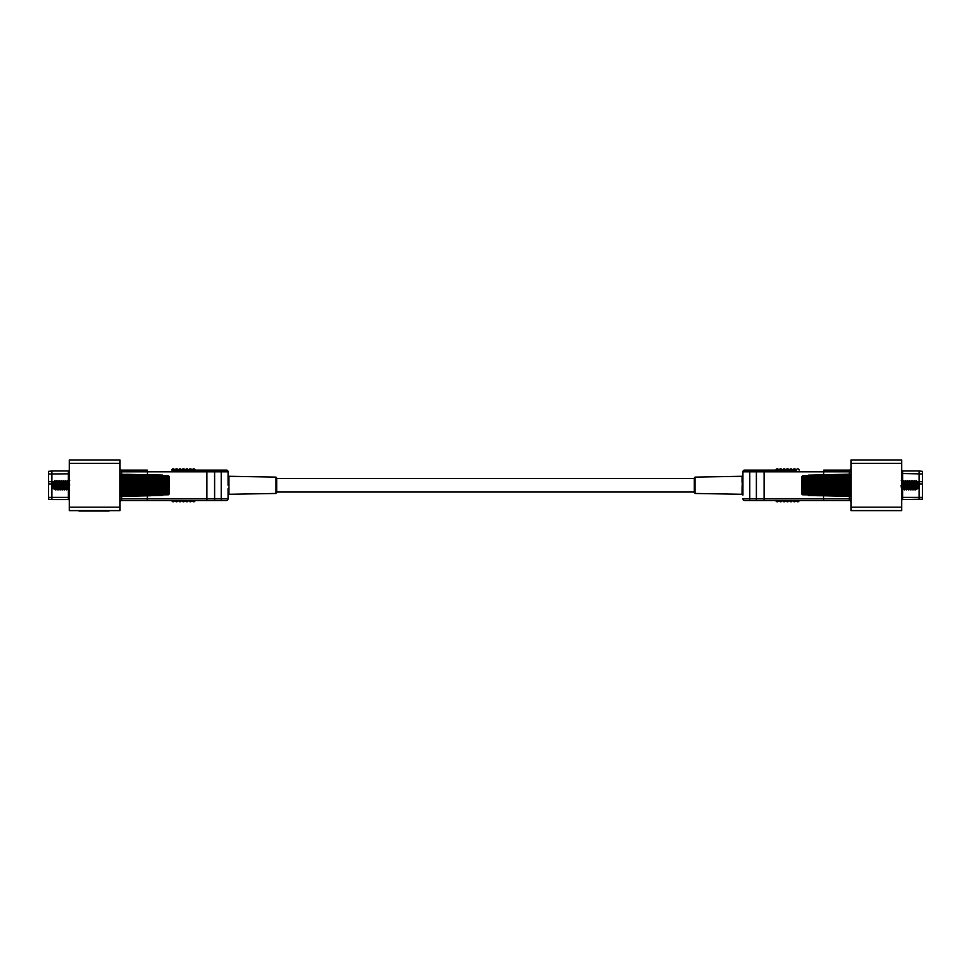<?xml version="1.0" encoding="UTF-8"?>
<svg xmlns="http://www.w3.org/2000/svg" width="971" height="971" viewBox="0 0 971 971"><rect width="100%" height="100%" fill="white"/><g stroke="black" fill="none" stroke-linecap="round" stroke-linejoin="round"><path stroke-width="1.46" d="M742.912 485.282L742.912 495.137L742.912 488.607L742.062 488.316L742.912 471.797A1.711 1.711 0 0 1 744.623 470.085L795.674 470.085A1.287 1.287 0 0 0 794.387 468.799A1.287 1.287 0 0 0 793.101 470.085L759.213 470.085M228.088 485.282L228.088 471.797A1.711 1.711 0 0 0 226.377 470.085L195.062 470.085A1.287 1.287 0 0 0 193.775 468.799A1.287 1.287 0 0 0 192.489 470.085L191.627 470.085A1.287 1.287 0 0 0 190.34 468.799A1.287 1.287 0 0 0 189.054 470.085L188.192 470.085A1.287 1.287 0 0 0 186.905 468.799A1.287 1.287 0 0 0 185.619 470.085L184.757 470.085A1.287 1.287 0 0 0 183.47 468.799A1.287 1.287 0 0 0 182.184 470.085L181.334 470.085A1.287 1.287 0 0 0 180.048 468.799A1.287 1.287 0 0 0 178.761 470.085L177.899 470.085A1.287 1.287 0 0 0 176.613 468.799A1.287 1.287 0 0 0 175.326 470.085L174.464 470.085A1.287 1.287 0 0 0 173.178 468.799A1.287 1.287 0 0 0 171.891 470.085L214.615 470.085L214.615 471.797L147.446 471.797L147.191 470.085L121.715 470.085A1.711 1.711 0 0 1 119.991 468.374A1.711 1.711 0 0 0 121.715 470.085L121.715 474.224M823.784 500.478L823.554 498.766L823.809 500.49L849.285 500.49L744.623 500.49A1.711 1.711 0 0 1 742.912 498.766L756.385 498.766L756.385 471.797L742.912 471.797L742.912 492.042M228.088 478.533L228.088 471.797L214.615 471.797L214.615 498.766L221.23 498.766L221.23 470.085M694.265 492.6L695.102 493.462L695.102 477.113L694.265 477.963L694.265 492.6L694.265 478.424M742.912 478.533L742.912 481.968M901.671 510.625L851.009 510.625L851.009 507.19L901.671 507.19L901.671 510.625M851.009 463.385L851.009 459.951L901.671 459.951L901.671 463.385L851.009 463.385L851.009 483.449L802.677 483.679L801.694 483.048L802.264 481.834L851.009 481.373M801.694 485.112L851.009 485.112L851.009 484.395L851.009 486.168L851.009 485.464L801.694 485.464L802.677 484.25L851.009 484.213L851.009 483.291L802.264 483.546M851.009 489.19L802.677 488.899L801.694 487.867L802.677 486.896L851.009 487.126L851.009 507.19M849.285 474.224L849.285 470.085L823.809 470.085L849.285 470.085A1.711 1.711 0 0 0 851.009 468.374M901.671 463.385L901.671 507.19M756.385 500.49L756.385 498.766L823.554 498.766L823.554 495.817M823.554 474.758L823.809 470.085L823.554 471.797L756.385 471.797L756.385 470.085M792.239 500.49L789.666 500.49A1.287 1.287 0 0 0 790.952 501.776A1.287 1.287 0 0 0 792.239 500.49M759.213 500.49L774.652 500.49M779.373 500.49A1.287 1.287 0 0 0 780.66 501.776A1.287 1.287 0 0 0 781.946 500.49M782.808 500.49A1.287 1.287 0 0 0 784.095 501.776A1.287 1.287 0 0 0 785.381 500.49M786.243 500.49A1.287 1.287 0 0 0 787.53 501.776A1.287 1.287 0 0 0 788.816 500.49M793.101 500.49A1.287 1.287 0 0 0 794.387 501.776A1.287 1.287 0 0 0 795.674 500.49M775.938 500.49A1.287 1.287 0 0 0 777.225 501.776A1.287 1.287 0 0 0 778.511 500.49M796.536 500.49A1.287 1.287 0 0 0 797.822 501.776A1.287 1.287 0 0 0 799.109 500.49M779.373 470.085A1.287 1.287 0 0 1 780.66 468.799A1.287 1.287 0 0 1 781.946 470.085M782.808 470.085A1.287 1.287 0 0 1 784.095 468.799A1.287 1.287 0 0 1 785.381 470.085M786.243 470.085A1.287 1.287 0 0 1 787.53 468.799A1.287 1.287 0 0 1 788.816 470.085M789.666 470.085A1.287 1.287 0 0 1 790.952 468.799A1.287 1.287 0 0 1 792.239 470.085M775.938 470.085A1.287 1.287 0 0 1 777.225 468.799A1.287 1.287 0 0 1 778.511 470.085M796.536 470.085A1.287 1.287 0 0 1 797.822 468.799A1.287 1.287 0 0 1 799.109 470.085M851.009 502.201A1.711 1.711 0 0 0 849.285 500.49L849.285 496.351M891.997 510.625L861.957 510.625M919.076 499.555L919.076 471.008L922.45 471.348L922.45 499.215L902.69 499.555A1.007 1.007 0 0 0 901.671 500.575M919.076 471.008L902.69 471.008L902.69 481.47L901.671 481.907M901.671 470A1.007 1.007 0 0 0 902.69 471.008M916.758 481.628L916.236 480.56L916.041 481.191L915.18 489.991L917.935 488.328L917.935 482.247L917.158 481.47L917.158 485.718C916.806 490.221 916.454 490.088 916.114 485.282C915.762 480.366 915.398 480.366 915.046 485.282C914.682 490.209 914.33 490.209 913.966 485.282C913.614 480.366 913.262 480.366 912.898 485.282C912.546 490.209 912.182 490.209 911.83 485.282C911.466 480.366 911.114 480.366 910.749 485.282C910.397 490.209 910.033 490.209 909.681 485.282C909.329 480.366 908.965 480.366 908.613 485.282C908.249 490.209 907.897 490.209 907.533 485.282C907.181 480.366 906.817 480.366 906.465 485.282C906.101 490.209 905.749 490.209 905.397 485.282C905.033 480.366 904.681 480.366 904.317 485.282C903.965 490.209 903.6 490.209 903.248 485.282C902.884 480.366 902.532 480.366 902.168 485.282C901.816 490.209 901.464 490.209 901.1 485.282M916.539 485.282C916.733 490.464 916.927 490.61 917.158 485.718M917.158 482.83C916.879 480.56 916.6 481.373 916.321 485.282C915.969 490.209 915.604 490.209 915.252 485.282C914.888 480.366 914.536 480.366 914.172 485.282C913.82 490.209 913.456 490.209 913.104 485.282C912.752 480.366 912.388 480.366 912.036 485.282C911.672 490.209 911.32 490.209 910.956 485.282C910.604 480.366 910.24 480.366 909.888 485.282C909.524 490.209 909.172 490.209 908.82 485.282C908.455 480.366 908.103 480.366 907.739 485.282C907.387 490.209 907.023 490.209 906.671 485.282C906.307 480.366 905.955 480.366 905.591 485.282C905.239 490.209 904.887 490.209 904.523 485.282C904.171 480.366 903.807 480.366 903.455 485.282C903.091 490.209 902.739 490.209 902.375 485.282M916.321 485.282C915.969 490.209 915.604 490.209 915.252 485.282M915.58 481.47L914.112 480.584L913.893 481.191L913.043 489.991L913.687 489.068L915.107 489.991L914.803 487.77M914.039 480.584L913.383 481.507L911.963 480.584L911.745 481.191L910.895 489.991L911.538 489.068L913.043 489.991M910.895 489.991L909.354 489.105M909.147 481.47L907.606 480.584L906.598 489.991L907.254 489.068L908.674 489.991L909.402 489.068M907.606 480.584L906.95 481.507L905.53 480.584L905.312 481.191L904.462 489.991L905.106 489.068L906.598 489.991M904.462 489.991L903.734 489.068L902.241 489.991L901.586 489.068M908.747 489.991L909.742 480.584L910.47 481.507L911.89 480.584M903.698 482.805L903.382 480.584L904.037 481.507L905.458 480.584M903.006 482.805L902.314 489.991M901.246 480.584L901.841 481.47M916.296 480.633L917.158 481.47M916.236 480.56L916.466 483.655M801.682 476.555L801.682 494.021L801.682 476.555M851.009 495.428L802.677 494.773L801.682 494.021L802.677 494.773L851.009 495.72M802.677 494.555L801.694 493.256L851.009 494.36L802.532 493.523M802.264 493.523L801.694 491.739L802.677 491.69L850.924 492.37M851.009 491.763L802.677 491.241L801.694 490.088L802.677 489.433L851.009 489.906M802.264 487.017L851.009 487.284L851.009 486.362L802.677 486.325L801.694 485.464M851.009 480.669L801.694 480.791L802.677 479.334L851.009 478.812M851.009 478.193L801.694 478.837L802.677 477.404L851.009 476.676M851.009 476.215L801.694 477.319L802.677 476.021L851.009 475.135M802.677 476.021L851.009 474.843L802.532 475.802M851.009 496.157L808.212 494.882M805.214 475.741L806.124 475.729M820.349 474.819L844.454 474.321M851.009 474.285L808.442 475.147L848.472 474.236M851.009 493.887L802.677 493.159M851.009 496.278L808.442 495.428L844.442 496.242M802.264 484.395L851.009 484.213M851.009 486.362L802.264 486.168M820.349 495.756L808.442 495.501M802.264 494.409L851.009 495.271M801.694 491.994L851.009 492.71M802.264 493.001L851.009 493.705M802.264 491.739L851.009 492.455M801.694 489.785L851.009 490.282M801.694 490.088L851.009 490.598M802.264 491.059L851.009 491.569M802.264 489.53L851.009 490.027M801.694 487.515L851.009 487.782M801.694 487.867L851.009 488.134M802.264 488.741L851.009 488.996M801.694 482.708L851.009 482.441M801.694 483.048L851.009 482.793M802.264 481.834L851.009 481.58M801.694 480.475L851.009 479.977M801.694 480.791L851.009 480.281M802.264 481.046L851.009 480.548M802.264 479.504L851.009 479.006M801.694 478.582L851.009 477.866M802.264 478.824L851.009 478.12M802.264 477.574L851.009 476.87M802.532 477.052L851.009 476.178L802.386 477.04M802.264 476.166L851.009 475.292M808.442 475.147L851.009 474.406M276.735 478.424L276.735 492.6L276.735 477.963L275.898 477.113L228.938 476.288L228.938 494.275L228.088 495.137M69.329 507.19L119.991 507.19L119.991 510.625L69.329 510.625L69.329 459.951L119.991 459.951L119.991 463.385L69.329 463.385M119.991 507.19L119.991 487.126L168.323 486.896L169.306 487.515L168.323 488.899L119.991 489.19M169.306 485.464L119.991 485.464L119.991 486.168L119.991 484.395L119.991 485.112L169.306 485.282L169.318 476.555L169.306 485.464L168.323 486.325L119.991 486.362L119.991 487.284L168.736 487.017M119.991 481.373L168.323 481.665L169.306 482.708L168.323 483.679L119.991 483.449L119.991 463.385M175.326 470.085L177.899 470.085M185.619 470.085L188.192 470.085M175.326 500.49L177.899 500.49A1.287 1.287 0 0 1 176.613 501.776A1.287 1.287 0 0 1 175.326 500.49L174.464 500.49A1.287 1.287 0 0 1 173.178 501.776A1.287 1.287 0 0 1 171.891 500.49L121.715 500.49L221.23 500.49L221.23 498.766L228.088 498.766A1.711 1.711 0 0 1 226.377 500.49L221.23 500.49L226.377 500.49A1.711 1.711 0 0 0 228.088 498.766L228.088 492.042M228.088 498.766L228.088 488.607L228.938 488.316M147.191 500.49L147.446 495.817M147.446 474.758L147.446 471.797L119.991 471.797M177.899 500.49L211.787 500.49M191.627 500.49A1.287 1.287 0 0 1 190.34 501.776A1.287 1.287 0 0 1 189.054 500.49M188.192 500.49A1.287 1.287 0 0 1 186.905 501.776A1.287 1.287 0 0 1 185.619 500.49M184.757 500.49A1.287 1.287 0 0 1 183.47 501.776A1.287 1.287 0 0 1 182.184 500.49M181.334 500.49A1.287 1.287 0 0 1 180.048 501.776A1.287 1.287 0 0 1 178.761 500.49M195.062 500.49A1.287 1.287 0 0 1 193.775 501.776A1.287 1.287 0 0 1 192.489 500.49M119.991 502.201A1.711 1.711 0 0 1 121.715 500.49A1.711 1.711 0 0 0 119.991 502.201A1.711 1.711 0 0 1 121.715 500.49L121.715 498.766L214.615 498.766L214.615 500.49M109.043 511.049L79.003 511.049M228.938 482.247L228.088 481.968M51.924 499.555L48.55 499.215L48.55 473.957L68.31 473.836L68.31 471.008A1.007 1.007 0 0 0 69.329 470A1.007 1.007 0 0 1 68.31 471.008L51.924 471.008L51.924 499.555L68.31 499.555A1.007 1.007 0 0 1 69.329 500.575A1.007 1.007 0 0 0 68.31 499.555L68.31 489.457M48.55 473.957L48.55 471.348L51.924 471.008M53.842 481.47L53.842 482.83L53.842 481.47L53.065 482.247L53.065 488.328L55.82 489.991L56.888 480.584L58.43 481.47M53.842 482.83L54.764 480.56L54.461 485.282C54.267 490.464 54.073 490.61 53.842 485.718C54.194 490.221 54.546 490.088 54.886 485.282C55.238 480.366 55.602 480.366 55.954 485.282C56.318 490.209 56.67 490.209 57.034 485.282C57.386 480.366 57.738 480.366 58.102 485.282C58.454 490.209 58.818 490.209 59.17 485.282C59.534 480.366 59.886 480.366 60.251 485.282C60.603 490.209 60.967 490.209 61.319 485.282C61.671 480.366 62.035 480.366 62.387 485.282C62.751 490.209 63.103 490.209 63.467 485.282C63.819 480.366 64.183 480.366 64.535 485.282C64.899 490.209 65.251 490.209 65.603 485.282C65.967 480.366 66.319 480.366 66.683 485.282C67.035 490.209 67.4 490.209 67.752 485.282C68.116 480.366 68.468 480.366 68.832 485.282M54.679 485.282C55.031 490.209 55.396 490.209 55.748 485.282C56.112 480.366 56.464 480.366 56.828 485.282C57.18 490.209 57.544 490.209 57.896 485.282C58.248 480.366 58.612 480.366 58.964 485.282C59.328 490.209 59.68 490.209 60.044 485.282C60.396 480.366 60.76 480.366 61.112 485.282C61.476 490.209 61.828 490.209 62.18 485.282C62.545 480.366 62.897 480.366 63.261 485.282C63.613 490.209 63.977 490.209 64.329 485.282C64.693 480.366 65.045 480.366 65.409 485.282C65.761 490.209 66.113 490.209 66.477 485.282C66.829 480.366 67.193 480.366 67.545 485.282C67.909 490.209 68.261 490.209 68.625 485.282C68.977 480.366 69.342 480.366 69.694 485.282M56.197 487.77L55.893 489.991M59.801 487.77L60.323 489.384L61.173 480.584L60.53 481.507L59.037 480.584L58.042 489.991L56.512 489.105M60.105 489.991L59.462 489.068L58.042 489.991M60.178 489.991L60.833 489.068L62.326 489.991L63.321 480.584L64.863 481.47M62.642 487.77L62.326 489.991M64.086 487.77L64.402 489.991L62.945 489.105M65.069 489.105L66.623 489.991L67.472 481.191L67.994 482.805M66.623 489.991L67.266 489.068L68.759 489.991L69.329 484.347M56.888 480.584L56.245 481.507L54.825 480.584L55.129 482.805M63.321 480.584L62.678 481.507L61.173 480.584M67.618 480.584L66.963 481.507L65.47 480.584L64.826 481.507M69.754 480.584L68.286 481.47L68.31 473.836L69.329 473.484M54.097 481.507L54.825 480.584M64.402 489.991L65.47 480.584M167.813 475.79L169.318 476.555L168.323 475.802L119.991 474.843L168.469 475.802M119.991 475.135L168.323 476.021L169.306 477.137L119.991 476.215M168.736 477.052L169.306 478.837L168.323 478.873L119.991 478.193M119.991 478.812L168.323 479.334L169.306 480.475L168.323 481.131L119.991 480.669M168.736 483.546L119.991 483.291L119.991 484.213L168.323 484.25L169.306 485.112M169.318 494.021L169.318 485.282M119.991 495.72L164.876 494.846M168.469 493.523L119.991 494.385L169.306 493.256L168.323 494.555L119.991 495.428M120.076 492.37L169.306 491.994L168.323 493.159L119.991 493.887M119.991 489.906L169.306 489.785L168.323 491.241L119.991 491.763M119.991 476.676L168.323 477.404M119.991 474.285L162.558 475.147L126.558 474.321M150.651 474.819L162.558 475.062M119.991 474.406L162.788 475.693M150.651 495.756L126.546 496.242M119.991 496.278L162.558 495.428L122.528 496.327M168.736 486.168L119.991 486.362M119.991 484.213L168.736 484.395M168.736 476.166L119.991 475.292M168.469 477.052L119.991 476.178L168.614 477.04M169.306 478.582L119.991 477.866M168.736 477.574L119.991 476.87M168.736 478.824L119.991 478.12M169.306 480.791L119.991 480.281M169.306 480.475L119.991 479.977M168.736 479.504L119.991 479.006M168.736 481.046L119.991 480.548M169.306 483.048L119.991 482.793M169.306 482.708L119.991 482.441M168.736 481.834L119.991 481.58M169.306 487.867L119.991 488.134M169.306 487.515L119.991 487.782M168.736 488.741L119.991 488.996M169.306 490.088L119.991 490.598M169.306 489.785L119.991 490.282M168.736 489.53L119.991 490.027M168.736 491.059L119.991 491.569M169.306 491.994L119.991 492.71M169.306 491.739L119.991 492.455M168.736 493.001L119.991 493.705M168.736 494.409L119.991 495.271M162.558 495.428L119.991 496.157M742.062 482.247L742.062 476.288L742.912 475.438M851.009 471.797L823.554 471.797M823.554 498.766L851.009 498.766M764.092 500.49L764.092 470.085M749.77 500.49L749.77 470.085M695.102 493.462L742.062 494.275L742.062 488.316M922.45 473.957L901.671 473.484M922.45 481.75L917.316 481.628M922.45 483.946L917.935 483.946M922.45 497.395L902.69 497.395L902.69 499.555M902.69 489.457L902.69 497.395L901.671 497.395M276.735 492.6L275.898 493.462L275.898 477.113M206.908 500.49L206.908 470.085M121.715 496.351L121.715 498.766L119.991 498.766M228.088 471.797A1.711 1.711 0 0 0 226.377 470.085M48.55 497.395L69.329 497.395M48.55 483.946L53.065 483.946M48.55 481.75L53.684 481.628M68.31 499.555A1.007 1.007 0 0 1 69.329 500.575M694.265 492.042L276.735 492.042M694.265 478.533L276.735 478.533M695.102 477.113L742.062 476.288M742.062 494.275L742.912 495.137M916.175 480.584L915.532 481.507M909.742 480.584L909.099 481.507M851.009 495.732L802.532 494.773M851.009 494.397L802.386 493.535M275.898 493.462L228.938 494.275M228.938 476.288L228.088 475.438M59.037 480.584L58.381 481.507M64.474 489.991L65.118 489.068M67.691 480.584L68.334 481.507M68.759 489.991L69.414 489.068M168.614 493.535L119.991 494.397M168.469 494.773L119.991 495.732"/></g></svg>
